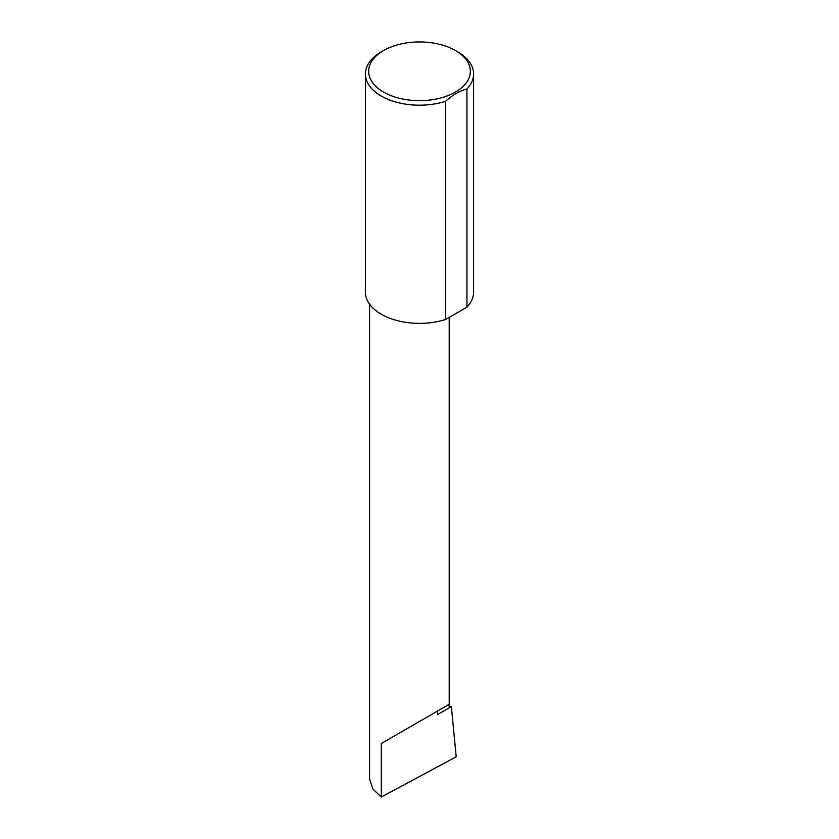 <?xml version="1.0" encoding="UTF-8"?>
<svg xmlns="http://www.w3.org/2000/svg" width="839" height="839" viewBox="0 0 839 839"><rect width="100%" height="100%" fill="white"/><g stroke="black" fill="none" stroke-linecap="round" stroke-linejoin="round"><path stroke-width="1.26" d="M447.281 705.41L451.382 706.585L437.538 714.576L437.538 711.042L449.201 704.309L449.201 317.404M437.538 711.042C446.904 705.63 457.989 699.233 437.538 711.042L381.252 743.543L437.538 711.042M383.549 92.07A50.843 29.355 0 0 0 455.451 92.07A50.843 29.355 0 0 0 455.451 50.55L457.748 51.871A54.095 31.232 180 0 1 473.595 73.958A54.095 31.232 180 0 1 466.935 88.976C459.762 90.769 452.63 94.891 445.509 101.341A54.095 31.232 180 0 1 381.252 96.045A54.095 31.232 180 0 1 365.405 73.958A54.095 31.232 180 0 1 381.252 51.871L383.549 50.55A50.843 29.355 0 0 0 383.549 92.07M445.509 101.341L445.509 319.533A54.095 31.232 180 0 1 381.252 314.226A54.095 31.232 180 0 1 365.405 292.15L365.405 73.958M451.382 706.585L456.206 756.799L381.252 797.05L372.862 788.964L369.59 779.127L369.59 304.19M381.252 797.05L381.252 743.543M466.935 88.976L466.935 307.158A54.095 31.232 180 0 0 473.595 292.15L473.595 73.958M445.509 319.533L466.935 307.158M457.748 51.871L455.451 50.55A50.843 29.355 0 0 0 383.549 50.55"/></g></svg>
